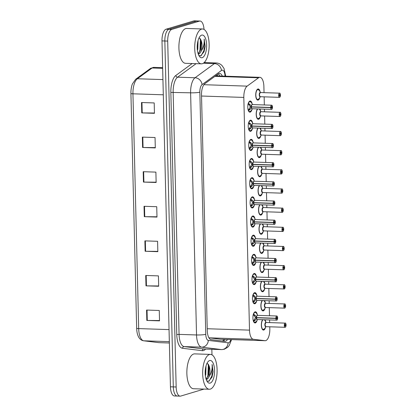 <?xml version="1.0" encoding="UTF-8"?>
<svg xmlns="http://www.w3.org/2000/svg" width="417" height="417" viewBox="0 0 417 417"><rect width="100%" height="100%" fill="white"/><g stroke="black" fill="none" stroke-linecap="round" stroke-linejoin="round"><path stroke-width="0.63" d="M256.669 301.038A5.577 2.304 -88.1 0 1 254.891 303.748A5.577 2.304 -88.1 0 1 254.573 303.79A5.577 2.304 -88.1 0 1 252.447 298.52A5.577 2.304 -88.1 0 1 254.62 292.677A5.577 2.304 -88.1 0 1 254.938 292.635A5.577 2.304 -88.1 0 1 256.846 295.517M256.2 281.876A5.577 2.304 -88.1 0 1 254.422 284.587A5.577 2.304 -88.1 0 1 254.104 284.629A5.577 2.304 -88.1 0 1 251.977 279.359A5.577 2.304 -88.1 0 1 254.151 273.516A5.577 2.304 -88.1 0 1 254.469 273.474A5.577 2.304 -88.1 0 1 256.382 276.356M255.73 262.71A5.577 2.304 -88.1 0 1 253.953 265.421A5.577 2.304 -88.1 0 1 253.635 265.462A5.577 2.304 -88.1 0 1 251.508 260.198A5.577 2.304 -88.1 0 1 253.682 254.354A5.577 2.304 -88.1 0 1 254 254.313A5.577 2.304 -88.1 0 1 255.913 257.195M255.261 243.549A5.577 2.304 -88.1 0 1 253.484 246.259A5.577 2.304 -88.1 0 1 253.166 246.301A5.577 2.304 -88.1 0 1 251.039 241.031A5.577 2.304 -88.1 0 1 253.213 235.188A5.577 2.304 -88.1 0 1 253.536 235.146A5.577 2.304 -88.1 0 1 255.444 238.029M254.792 224.388A5.577 2.304 -88.1 0 1 253.02 227.098A5.577 2.304 -88.1 0 1 252.697 227.14A5.577 2.304 -88.1 0 1 250.57 221.87A5.577 2.304 -88.1 0 1 252.749 216.027A5.577 2.304 -88.1 0 1 253.067 215.985A5.577 2.304 -88.1 0 1 254.975 218.868M254.323 205.221A5.577 2.304 -88.1 0 1 252.551 207.932A5.577 2.304 -88.1 0 1 252.233 207.974A5.577 2.304 -88.1 0 1 250.101 202.709A5.577 2.304 -88.1 0 1 252.28 196.866A5.577 2.304 -88.1 0 1 252.598 196.824A5.577 2.304 -88.1 0 1 254.506 199.707M253.859 186.06A5.577 2.304 -88.1 0 1 252.082 188.771A5.577 2.304 -88.1 0 1 251.764 188.812A5.577 2.304 -88.1 0 1 249.637 183.543A5.577 2.304 -88.1 0 1 251.811 177.699A5.577 2.304 -88.1 0 1 252.129 177.658A5.577 2.304 -88.1 0 1 254.036 180.54M253.39 166.899A5.577 2.304 -88.1 0 1 251.613 169.61A5.577 2.304 -88.1 0 1 251.295 169.651A5.577 2.304 -88.1 0 1 249.168 164.381A5.577 2.304 -88.1 0 1 251.342 158.538A5.577 2.304 -88.1 0 1 251.66 158.496A5.577 2.304 -88.1 0 1 253.567 161.379M252.921 147.733A5.577 2.304 -88.1 0 1 251.143 150.443A5.577 2.304 -88.1 0 1 250.825 150.485A5.577 2.304 -88.1 0 1 248.699 145.22A5.577 2.304 -88.1 0 1 250.872 139.377A5.577 2.304 -88.1 0 1 251.19 139.335A5.577 2.304 -88.1 0 1 253.103 142.218M252.452 128.572A5.577 2.304 -88.1 0 1 250.674 131.282A5.577 2.304 -88.1 0 1 250.356 131.324A5.577 2.304 -88.1 0 1 248.23 126.054A5.577 2.304 -88.1 0 1 250.403 120.211A5.577 2.304 -88.1 0 1 250.721 120.169A5.577 2.304 -88.1 0 1 252.634 123.051M251.983 109.41A5.577 2.304 -88.1 0 1 250.205 112.121A5.577 2.304 -88.1 0 1 249.887 112.163A5.577 2.304 -88.1 0 1 247.761 106.893A5.577 2.304 -88.1 0 1 249.939 101.05A5.577 2.304 -88.1 0 1 250.257 101.008A5.577 2.304 -88.1 0 1 252.165 103.89M257.138 320.199A5.577 2.304 -88.1 0 1 255.36 322.909A5.577 2.304 -88.1 0 1 255.042 322.951A5.577 2.304 -88.1 0 1 252.91 317.686A5.577 2.304 -88.1 0 1 255.089 311.843A5.577 2.304 -88.1 0 1 255.407 311.801A5.577 2.304 -88.1 0 1 257.315 314.684M265.092 308.158A5.577 2.304 -88.1 0 1 263.315 310.873A5.577 2.304 -88.1 0 1 262.997 310.915A5.577 2.304 -88.1 0 1 260.912 306.782A5.577 2.304 -88.1 0 1 262.131 300.548M264.623 288.997A5.577 2.304 -88.1 0 1 262.846 291.712A5.577 2.304 -88.1 0 1 262.528 291.754A5.577 2.304 -88.1 0 1 260.443 287.621A5.577 2.304 -88.1 0 1 261.662 281.386M264.159 269.83A5.577 2.304 -88.1 0 1 262.376 272.546A5.577 2.304 -88.1 0 1 262.058 272.593A5.577 2.304 -88.1 0 1 259.979 268.459A5.577 2.304 -88.1 0 1 261.193 262.225M263.69 250.669A5.577 2.304 -88.1 0 1 261.912 253.385A5.577 2.304 -88.1 0 1 261.595 253.427A5.577 2.304 -88.1 0 1 259.51 249.293A5.577 2.304 -88.1 0 1 260.724 243.059M263.221 231.508A5.577 2.304 -88.1 0 1 261.443 234.224A5.577 2.304 -88.1 0 1 261.125 234.265A5.577 2.304 -88.1 0 1 259.04 230.132A5.577 2.304 -88.1 0 1 260.255 223.898M262.752 212.342A5.577 2.304 -88.1 0 1 260.974 215.057A5.577 2.304 -88.1 0 1 260.656 215.104A5.577 2.304 -88.1 0 1 258.571 210.971A5.577 2.304 -88.1 0 1 259.786 204.737M262.283 193.18A5.577 2.304 -88.1 0 1 260.505 195.896A5.577 2.304 -88.1 0 1 260.187 195.938A5.577 2.304 -88.1 0 1 258.102 191.804A5.577 2.304 -88.1 0 1 259.322 185.57M261.813 174.019A5.577 2.304 -88.1 0 1 260.036 176.735A5.577 2.304 -88.1 0 1 259.718 176.777A5.577 2.304 -88.1 0 1 257.633 172.643A5.577 2.304 -88.1 0 1 258.853 166.409M261.344 154.853A5.577 2.304 -88.1 0 1 259.567 157.569A5.577 2.304 -88.1 0 1 259.249 157.616A5.577 2.304 -88.1 0 1 257.169 153.482A5.577 2.304 -88.1 0 1 258.384 147.248M260.88 135.692A5.577 2.304 -88.1 0 1 259.103 138.408A5.577 2.304 -88.1 0 1 258.78 138.449A5.577 2.304 -88.1 0 1 256.7 134.321A5.577 2.304 -88.1 0 1 257.914 128.082M260.411 116.531A5.577 2.304 -88.1 0 1 258.634 119.246A5.577 2.304 -88.1 0 1 258.316 119.288A5.577 2.304 -88.1 0 1 256.231 115.155A5.577 2.304 -88.1 0 1 257.445 108.92M259.942 97.364A5.577 2.304 -88.1 0 1 258.165 100.08A5.577 2.304 -88.1 0 1 257.847 100.127A5.577 2.304 -88.1 0 1 255.72 94.857A5.577 2.304 -88.1 0 1 257.894 89.014A5.577 2.304 -88.1 0 1 258.212 88.972A5.577 2.304 -88.1 0 1 260.125 91.865M265.561 327.319A5.577 2.304 -88.1 0 1 263.784 330.035A5.577 2.304 -88.1 0 1 263.466 330.082A5.577 2.304 -88.1 0 1 261.381 325.948A5.577 2.304 -88.1 0 1 262.595 319.714M264.039 92.652L263.888 86.491A10.461 4.321 91.9 0 0 259.906 77.333A10.461 4.321 91.9 0 0 258.561 77.791L247.145 86.131A10.461 4.321 91.9 0 0 243.82 97.422L249.507 330.128A10.461 4.321 91.9 0 0 253.333 339.276L209.047 337.822L220.702 339.24L265.144 340.71A10.461 4.321 91.9 0 0 265.744 340.626A10.461 4.321 91.9 0 0 269.815 328.956L269.763 326.798M253.333 339.276L264.988 340.694A10.461 4.321 91.9 0 0 265.144 340.71M269.658 322.607L269.596 319.943M269.491 315.752L269.293 307.631M269.189 303.44L269.127 300.777M269.022 296.586L268.824 288.47M268.72 284.279L268.657 281.616M268.553 277.425L268.355 269.309M268.256 265.118L268.188 262.455M268.084 258.264L267.886 250.143M267.787 245.952L267.719 243.288M267.62 239.097L267.422 230.982M267.318 226.791L267.25 224.127M267.151 219.936L266.953 211.82M266.849 207.63L266.786 204.966M266.682 200.775L266.484 192.654M266.38 188.468L266.317 185.8M266.213 181.609L266.015 173.493M265.91 169.302L265.848 166.638M265.744 162.448L265.546 154.332M265.447 150.141L265.379 147.477M265.275 143.286L265.076 135.165M264.977 130.98L264.91 128.311M264.811 124.12L264.607 116.004M264.508 111.813L264.441 109.15M264.342 104.959L264.143 96.843M264.545 300.626A5.577 2.304 -88.1 0 1 265.275 302.653M264.076 281.465A5.577 2.304 -88.1 0 1 264.805 283.492M263.607 262.303A5.577 2.304 -88.1 0 1 264.336 264.331M263.137 243.137A5.577 2.304 -88.1 0 1 263.867 245.165M262.668 223.976A5.577 2.304 -88.1 0 1 263.403 226.004M262.199 204.815A5.577 2.304 -88.1 0 1 262.934 206.842M261.735 185.648A5.577 2.304 -88.1 0 1 262.465 187.676M261.266 166.487A5.577 2.304 -88.1 0 1 261.996 168.515M260.797 147.326A5.577 2.304 -88.1 0 1 261.527 149.354M260.328 128.16A5.577 2.304 -88.1 0 1 261.058 130.187M259.859 108.999A5.577 2.304 -88.1 0 1 260.594 111.026M265.009 319.792A5.577 2.304 -88.1 0 1 265.744 321.82M204.059 389.082L180.738 396.072A10.461 4.321 -88.1 0 1 180.139 396.15A10.461 4.321 -88.1 0 1 176.156 386.992L167.702 41.09A10.461 4.321 -88.1 0 1 171.778 29.414L199.462 21.116L196.605 21.022A10.461 4.321 -88.1 0 1 197.199 20.944A10.461 4.321 -88.1 0 0 196.605 21.022L168.916 29.32L196.605 21.022L193.749 20.928A10.461 4.321 -88.1 0 1 194.343 20.85L200.061 21.038A10.461 4.321 -88.1 0 1 204.012 29.414M167.702 41.09L164.845 40.996A10.461 4.321 -88.1 0 1 168.916 29.32A10.461 4.321 -88.1 0 0 164.845 40.996L173.3 386.898L164.845 40.996L161.989 40.902A10.461 4.321 -88.1 0 1 166.06 29.226L193.749 20.928M177.882 395.978A10.461 4.321 -88.1 0 1 177.282 396.056A10.461 4.321 -88.1 0 1 173.3 386.898A10.461 4.321 -88.1 0 0 177.282 396.056L174.426 395.962A10.461 4.321 -88.1 0 1 170.444 386.804L161.989 40.902M136.661 328.304L130.922 93.502A12.244 5.056 -88.1 0 1 132.382 83.973L135.655 79.266A3.487 3.023 53.9 0 1 137.381 78.75A13.949 5.765 91.9 0 0 132.945 93.804L138.684 328.601A3.487 0.438 178.6 0 1 136.661 328.304A12.244 5.056 -88.1 0 0 137.6 334.543C138.72 338.192 140.696 340.272 143.531 340.783A3.487 3.174 97 0 0 143.782 340.798L158.82 342.633A13.949 5.765 91.9 0 0 159.028 342.649L169.375 342.993L158.82 342.633A3.487 3.174 97 0 1 158.564 342.612L143.531 340.783M142.348 137.11L155.046 137.527L155.296 147.905L142.598 147.488L142.348 137.11M141.504 102.519L154.196 102.936L154.452 113.315L141.754 112.898L141.504 102.519M144.881 240.88L157.579 241.297L157.834 251.675L145.137 251.258L144.881 240.88M145.726 275.47L158.424 275.887L158.679 286.265L145.981 285.848L145.726 275.47M146.576 310.06L159.268 310.477L159.523 320.855L146.826 320.438L146.576 310.06M143.193 171.7L155.89 172.117L156.14 182.495L143.448 182.078L143.193 171.7M144.037 206.29L156.735 206.707L156.99 217.085L144.292 216.668L144.037 206.29M156.98 216.777L144.751 216.678A2.789 0.349 178.6 0 1 144.292 216.668M156.135 182.187L143.907 182.088A2.789 0.349 178.6 0 1 143.448 182.078M159.518 320.548L147.284 320.444A2.789 0.349 178.6 0 1 146.826 320.438M158.674 285.958L146.44 285.859A2.789 0.349 178.6 0 1 145.981 285.848M157.824 251.368L145.596 251.269A2.789 0.349 178.6 0 1 145.137 251.258M154.446 113.007L142.213 112.908A2.789 0.349 178.6 0 1 141.754 112.898M155.291 147.597L143.057 147.498A2.789 0.349 178.6 0 1 142.598 147.488M222.339 76.097A10.461 4.321 91.9 0 0 219.597 73.455A10.461 4.321 91.9 0 0 218.253 73.918L204.836 83.713A10.461 4.321 91.9 0 0 201.51 95.003L207.27 330.509A10.461 4.321 91.9 0 0 211.091 339.657L224.789 341.325A10.461 4.321 91.9 0 0 224.945 341.335A10.461 4.321 91.9 0 0 225.54 341.257A10.461 4.321 91.9 0 0 227.52 339.474M224.982 339.391A10.461 4.321 -88.1 0 1 223.147 341.127M204.815 61.888L204.83 62.597M211.841 349.269L211.977 354.846M199.462 21.116A10.461 4.321 -88.1 0 1 200.061 21.038M218.31 73.877A10.461 4.321 -88.1 0 1 219.801 76.014M285.52 325.156A0.698 0.287 -88.1 0 1 285.249 325.901A0.698 0.287 -88.1 0 1 285.212 325.906A0.698 0.287 -88.1 0 1 284.947 325.25A0.698 0.287 -88.1 0 1 285.218 324.52A0.698 0.287 -88.1 0 1 285.254 324.515A0.698 0.287 -88.1 0 1 285.52 325.093L286.067 324.874A2.022 0.834 91.9 0 0 285.186 323.206A2.022 0.834 91.9 0 0 284.399 325.463A2.022 0.834 91.9 0 0 285.28 327.215A2.022 0.834 91.9 0 0 286.072 325.046L284.947 325.135M266.056 322.508A2.09 0.865 91.9 0 0 265.937 322.482A2.09 0.865 91.9 0 0 265.822 322.497A2.09 0.865 91.9 0 0 265.003 324.833A2.09 0.865 91.9 0 0 265.801 326.667A2.09 0.865 -88.1 0 1 265.003 324.833L265.801 326.667L285.103 327.298A2.09 0.865 -88.1 0 1 284.305 325.323A2.09 0.865 -88.1 0 1 285.119 323.133A2.09 0.865 -88.1 0 1 285.238 323.118A2.09 0.865 -88.1 0 1 285.645 323.389M286.072 325.046L285.681 325.031M285.52 325.093L284.952 325.078M262.319 329.268A5.233 2.163 91.9 0 0 263.158 329.722A5.233 2.163 91.9 0 0 263.294 329.717M265.822 322.497L265.003 324.833A2.09 0.865 -88.1 0 1 265.822 322.497M253.307 314.11L255.282 315.367L256.554 317.618L255.444 317.582L253.729 314.976L253.004 315.236M277.102 319.928A2.09 0.865 -88.1 0 1 276.794 320.157A2.09 0.865 -88.1 0 1 276.674 320.173A2.09 0.865 -88.1 0 1 275.882 318.432L256.559 317.796L255.397 320.079L253.484 321.528M257.633 315.382A2.09 0.865 91.9 0 0 257.513 315.356A2.09 0.865 91.9 0 0 257.393 315.372A2.09 0.865 91.9 0 0 256.58 317.618L256.554 317.618M275.882 318.432L275.976 318.421A2.022 0.834 91.9 0 0 276.857 320.089A2.022 0.834 91.9 0 0 277.644 317.832A2.022 0.834 91.9 0 0 276.758 316.081A2.022 0.834 91.9 0 0 275.971 318.249L276.518 318.14A0.698 0.287 -88.1 0 1 276.794 317.394A0.698 0.287 -88.1 0 1 276.831 317.389A0.698 0.287 -88.1 0 1 277.096 318.046A0.698 0.287 -88.1 0 1 276.825 318.776A0.698 0.287 -88.1 0 1 276.784 318.781A0.698 0.287 -88.1 0 1 276.523 318.202L276.257 318.192M275.971 318.249L256.58 317.618A2.09 0.865 -88.1 0 1 257.159 315.523M255.204 312.151A5.233 2.163 91.9 0 0 255.079 312.135A5.233 2.163 91.9 0 0 254.782 312.177A5.233 2.163 91.9 0 0 254.208 312.536M255.037 320.459L253.546 320.407L253.359 320.96M253.124 320.173L253.546 320.407M253.896 322.138A5.233 2.163 91.9 0 0 254.735 322.591A5.233 2.163 91.9 0 0 254.886 322.586M253.859 320.418L255.449 317.759L256.674 317.618M256.559 317.796L255.449 317.759M276.523 318.202L275.976 318.421M257.034 319.349A2.09 0.865 -88.1 0 1 256.58 317.796A2.09 0.865 91.9 0 0 257.378 319.542L276.815 320.157C277.362 320.282 277.602 319.187 277.524 316.878L276.815 315.992A2.09 0.865 -88.1 0 1 277.222 316.263M285.056 305.989A0.698 0.287 -88.1 0 1 284.78 306.74A0.698 0.287 -88.1 0 1 284.743 306.745A0.698 0.287 -88.1 0 1 284.477 306.088A0.698 0.287 -88.1 0 1 284.748 305.359A0.698 0.287 -88.1 0 1 284.79 305.353A0.698 0.287 -88.1 0 1 285.051 305.932L285.598 305.708A2.022 0.834 91.9 0 0 284.717 304.04A2.022 0.834 91.9 0 0 283.93 306.297A2.022 0.834 91.9 0 0 284.816 308.054A2.022 0.834 91.9 0 0 285.603 305.885L284.483 305.974M265.587 303.347A2.09 0.865 91.9 0 0 265.473 303.321A2.09 0.865 91.9 0 0 265.353 303.336A2.09 0.865 91.9 0 0 264.534 305.671A2.09 0.865 91.9 0 0 265.332 307.501A2.09 0.865 -88.1 0 1 264.534 305.671L265.332 307.501L284.634 308.137A2.09 0.865 -88.1 0 1 283.836 306.161A2.09 0.865 -88.1 0 1 284.649 303.972A2.09 0.865 -88.1 0 1 284.769 303.957A2.09 0.865 -88.1 0 1 285.181 304.228M285.603 305.885L285.212 305.864M285.051 305.932L284.488 305.911M261.85 310.102A5.233 2.163 91.9 0 0 262.689 310.556A5.233 2.163 91.9 0 0 262.825 310.55M265.353 303.336L264.534 305.671A2.09 0.865 -88.1 0 1 265.353 303.336M265.118 284.18A2.09 0.865 91.9 0 0 265.003 284.159A2.09 0.865 91.9 0 0 264.884 284.175A2.09 0.865 91.9 0 0 264.07 286.51A2.09 0.865 91.9 0 0 264.863 288.34L284.3 288.955A2.09 0.865 -88.1 0 1 284.165 288.976A2.09 0.865 -88.1 0 1 283.367 287A2.09 0.865 -88.1 0 1 284.18 284.806A2.09 0.865 -88.1 0 1 284.3 284.79C284.514 284.404 284.79 284.988 285.134 286.542L285.129 286.547A2.022 0.834 91.9 0 0 284.248 284.879A2.022 0.834 91.9 0 0 283.461 287.136A2.022 0.834 91.9 0 0 284.347 288.892A2.022 0.834 91.9 0 0 285.134 286.724L284.013 286.813M285.134 286.724L284.748 286.703M284.587 286.828A0.698 0.287 -88.1 0 1 284.316 287.579A0.698 0.287 -88.1 0 1 284.274 287.584A0.698 0.287 -88.1 0 1 284.008 286.922A0.698 0.287 -88.1 0 1 284.279 286.192A0.698 0.287 -88.1 0 1 284.321 286.187A0.698 0.287 -88.1 0 1 284.582 286.771L284.019 286.75M261.381 290.941A5.233 2.163 91.9 0 0 262.22 291.394A5.233 2.163 91.9 0 0 262.361 291.389M264.884 284.175L264.07 286.51L264.863 288.34A2.09 0.865 -88.1 0 1 264.07 286.51A2.09 0.865 -88.1 0 1 264.884 284.175M284.582 286.771L285.129 286.547M284.118 267.667A0.698 0.287 -88.1 0 1 283.847 268.412A0.698 0.287 -88.1 0 1 283.805 268.418A0.698 0.287 -88.1 0 1 283.539 267.761A0.698 0.287 -88.1 0 1 283.81 267.031A0.698 0.287 -88.1 0 1 283.852 267.026A0.698 0.287 -88.1 0 1 284.118 267.605L284.66 267.386A2.022 0.834 91.9 0 0 283.779 265.718A2.022 0.834 91.9 0 0 282.992 267.975A2.022 0.834 91.9 0 0 283.878 269.726A2.022 0.834 91.9 0 0 284.665 267.558L283.544 267.646M264.654 265.019A2.09 0.865 91.9 0 0 264.534 264.993A2.09 0.865 91.9 0 0 264.414 265.009A2.09 0.865 91.9 0 0 263.601 267.344A2.09 0.865 91.9 0 0 264.399 269.179A2.09 0.865 -88.1 0 1 263.601 267.344L264.394 269.179L283.696 269.809A2.09 0.865 -88.1 0 1 282.898 267.834A2.09 0.865 -88.1 0 1 283.716 265.645A2.09 0.865 -88.1 0 1 283.831 265.629A2.09 0.865 -88.1 0 1 284.243 265.9M284.665 267.558L284.279 267.542M284.118 267.605L283.55 267.589M260.917 271.78A5.233 2.163 91.9 0 0 261.756 272.233A5.233 2.163 91.9 0 0 261.892 272.228M264.42 265.009L263.601 267.344A2.09 0.865 -88.1 0 1 264.414 265.009M283.649 248.501A0.698 0.287 -88.1 0 1 283.378 249.251A0.698 0.287 -88.1 0 1 283.336 249.257A0.698 0.287 -88.1 0 1 283.07 248.6A0.698 0.287 -88.1 0 1 283.341 247.87A0.698 0.287 -88.1 0 1 283.383 247.865A0.698 0.287 -88.1 0 1 283.649 248.443L284.196 248.219A2.022 0.834 91.9 0 0 283.31 246.551A2.022 0.834 91.9 0 0 282.523 248.808A2.022 0.834 91.9 0 0 283.409 250.565A2.022 0.834 91.9 0 0 284.196 248.396L283.075 248.485M264.185 245.858A2.09 0.865 91.9 0 0 264.065 245.832A2.09 0.865 91.9 0 0 263.945 245.848A2.09 0.865 91.9 0 0 263.132 248.183A2.09 0.865 91.9 0 0 263.93 250.012A2.09 0.865 -88.1 0 1 263.132 248.183L263.93 250.012L283.226 250.648A2.09 0.865 -88.1 0 1 282.429 248.673A2.09 0.865 -88.1 0 1 283.247 246.483A2.09 0.865 -88.1 0 1 283.367 246.468A2.09 0.865 -88.1 0 1 283.774 246.739M284.196 248.396L283.81 248.376M283.649 248.443L283.08 248.423M260.448 252.613A5.233 2.163 91.9 0 0 261.287 253.067A5.233 2.163 91.9 0 0 261.423 253.062M263.951 245.848L263.132 248.183A2.09 0.865 -88.1 0 1 263.951 245.848M252.838 294.949L254.813 296.2L256.085 298.452L254.98 298.416L253.26 295.815L252.535 296.075M275.413 299.27L275.507 299.26A2.022 0.834 91.9 0 0 276.388 300.928A2.022 0.834 91.9 0 0 277.175 298.671A2.022 0.834 91.9 0 0 276.294 296.914A2.022 0.834 91.9 0 0 275.501 299.083L275.413 299.088A2.09 0.865 -88.1 0 1 276.226 296.847A2.09 0.865 -88.1 0 1 276.346 296.826L277.055 297.712C277.133 300.026 276.898 301.116 276.346 300.991A2.09 0.865 -88.1 0 1 276.21 301.011A2.09 0.865 -88.1 0 1 275.413 299.27L256.09 298.635L254.928 300.918L253.02 302.361M257.164 296.216A2.09 0.865 91.9 0 0 257.044 296.195A2.09 0.865 91.9 0 0 256.929 296.211A2.09 0.865 91.9 0 0 256.111 298.452L256.085 298.452M275.413 299.088L256.111 298.452A2.09 0.865 -88.1 0 1 256.69 296.362M275.501 299.083L276.054 298.979A0.698 0.287 -88.1 0 1 276.325 298.228A0.698 0.287 -88.1 0 1 276.362 298.223A0.698 0.287 -88.1 0 1 276.627 298.885A0.698 0.287 -88.1 0 1 276.356 299.614A0.698 0.287 -88.1 0 1 276.32 299.62A0.698 0.287 -88.1 0 1 276.054 299.036L275.788 299.031M254.74 292.989A5.233 2.163 91.9 0 0 254.61 292.974A5.233 2.163 91.9 0 0 254.313 293.015A5.233 2.163 91.9 0 0 253.744 293.37M254.568 301.293L253.077 301.246L252.89 301.793M252.655 301.011L253.077 301.246M253.427 302.977A5.233 2.163 91.9 0 0 254.266 303.43A5.233 2.163 91.9 0 0 254.417 303.425M253.26 295.815L254.438 295.851M253.39 301.256L254.98 298.598L256.205 298.457M256.09 298.635L254.98 298.598M276.054 299.036L275.507 299.26M256.564 300.188A2.09 0.865 -88.1 0 1 256.116 298.635A2.09 0.865 91.9 0 0 256.908 300.376L276.346 300.991M252.368 275.783L254.344 277.039L255.616 279.291L254.511 279.254L252.791 276.653L252.066 276.914M276.163 281.6A2.09 0.865 -88.1 0 1 275.861 281.835A2.09 0.865 -88.1 0 1 275.741 281.85A2.09 0.865 -88.1 0 1 274.949 280.104L255.621 279.473L254.459 281.756L252.551 283.2M256.695 277.055A2.09 0.865 91.9 0 0 256.58 277.034A2.09 0.865 91.9 0 0 256.46 277.05A2.09 0.865 91.9 0 0 255.642 279.291L255.616 279.291M274.949 280.104L275.038 280.099A2.022 0.834 91.9 0 0 275.924 281.767A2.022 0.834 91.9 0 0 276.711 279.51A2.022 0.834 91.9 0 0 275.825 277.753A2.022 0.834 91.9 0 0 275.032 279.922L275.585 279.817A0.698 0.287 -88.1 0 1 275.856 279.067A0.698 0.287 -88.1 0 1 275.898 279.062A0.698 0.287 -88.1 0 1 276.163 279.718A0.698 0.287 -88.1 0 1 275.887 280.448A0.698 0.287 -88.1 0 1 275.851 280.453A0.698 0.287 -88.1 0 1 275.585 279.875L275.319 279.864M275.032 279.922L255.642 279.291A2.09 0.865 -88.1 0 1 256.22 277.201M254.271 273.823A5.233 2.163 91.9 0 0 254.141 273.813A5.233 2.163 91.9 0 0 253.844 273.849A5.233 2.163 91.9 0 0 253.275 274.209M254.099 282.132L252.608 282.085L252.421 282.632M252.186 281.85L252.608 282.085M252.957 283.815A5.233 2.163 91.9 0 0 253.797 284.269A5.233 2.163 91.9 0 0 253.948 284.258M252.791 276.653L253.969 276.69M255.621 279.473L254.516 279.437L255.741 279.296M252.926 282.09L254.516 279.437M275.585 279.875L275.038 280.099M256.095 281.027A2.09 0.865 -88.1 0 1 255.647 279.473A2.09 0.865 91.9 0 0 256.439 281.214L275.877 281.829C276.429 281.955 276.664 280.86 276.586 278.551L275.877 277.665A2.09 0.865 -88.1 0 1 276.283 277.941M251.899 256.622L253.875 257.878L255.147 260.13L254.042 260.093L252.321 257.487L251.597 257.748M274.48 260.943L274.568 260.933A2.022 0.834 91.9 0 0 275.455 262.601A2.022 0.834 91.9 0 0 276.242 260.344A2.022 0.834 91.9 0 0 275.356 258.592A2.022 0.834 91.9 0 0 274.568 260.761L274.475 260.761A2.09 0.865 -88.1 0 1 275.288 258.519A2.09 0.865 -88.1 0 1 275.408 258.504L276.117 259.39C276.195 261.699 275.96 262.793 275.408 262.668A2.09 0.865 -88.1 0 1 275.272 262.684A2.09 0.865 -88.1 0 1 274.48 260.943L255.152 260.307L253.989 262.59L252.082 264.039M256.226 257.894A2.09 0.865 91.9 0 0 256.111 257.868A2.09 0.865 91.9 0 0 255.991 257.883A2.09 0.865 91.9 0 0 255.173 260.13L255.147 260.13M274.475 260.761L255.173 260.13A2.09 0.865 -88.1 0 1 255.757 258.034M274.568 260.761L275.116 260.651A0.698 0.287 -88.1 0 1 275.387 259.906A0.698 0.287 -88.1 0 1 275.428 259.9A0.698 0.287 -88.1 0 1 275.694 260.557A0.698 0.287 -88.1 0 1 275.423 261.287A0.698 0.287 -88.1 0 1 275.382 261.292A0.698 0.287 -88.1 0 1 275.116 260.714L274.85 260.703M253.802 254.662A5.233 2.163 91.9 0 0 253.672 254.646A5.233 2.163 91.9 0 0 253.374 254.688A5.233 2.163 91.9 0 0 252.806 255.048M253.635 262.971L252.144 262.918L251.951 263.471M251.722 262.684L252.144 262.918M252.488 264.649A5.233 2.163 91.9 0 0 253.327 265.103A5.233 2.163 91.9 0 0 253.479 265.097M255.152 260.307L254.047 260.271L255.272 260.13M252.457 262.929L254.047 260.271M275.116 260.714L274.568 260.933M255.626 261.86A2.09 0.865 -88.1 0 1 255.178 260.307A2.09 0.865 91.9 0 0 255.97 262.053L275.408 262.668M209.459 354.528A17.436 7.204 -88.1 0 1 210.455 354.398A17.436 7.204 -88.1 0 1 217.106 370.859A17.436 7.204 -88.1 0 1 210.304 389.118A17.436 7.204 -88.1 0 1 209.313 389.254A17.436 7.204 -88.1 0 1 202.662 372.788A17.436 7.204 -88.1 0 1 209.459 354.528M209.313 389.254L193.504 388.733A17.436 7.204 -88.1 0 1 186.852 372.272A17.436 7.204 -88.1 0 1 193.655 354.012A17.436 7.204 -88.1 0 1 194.65 353.877L210.455 354.398M206.227 379.559L206.394 379.522C207.416 379.251 208.333 378.271 209.141 376.577C211.513 372.855 212.493 368.826 212.076 364.484L213.139 371.766L212.008 377.197L208.536 381.331L206.759 380.81M205.174 372.762L205.451 368.711M205.373 375.816L205.758 374.659L206.024 365.938M210.158 383.103A11.374 4.696 -88.1 0 1 207.421 381.883A11.374 4.696 -88.1 0 1 205.19 371.672A11.374 4.696 -88.1 0 1 208.088 361.628A11.374 4.696 -88.1 0 1 209.61 360.543A11.374 4.696 -88.1 0 1 214.583 370.416A11.374 4.696 -88.1 0 1 210.158 383.103M206.097 379.178L208.781 374.758L209.266 366.96L208.844 365.428A7.881 3.258 -88.1 0 1 209.141 376.577M208.844 365.428C208.297 364.051 207.63 363.431 206.827 363.567M208.187 376.431L208.802 365.328M211.992 377.234L213.139 371.766M206.832 378.563L207.906 375.628L208.328 365.454L207.895 363.895M209.105 381.148L211.94 375.764L212.362 365.589L212.076 364.484M201.51 29.107A17.436 7.204 -88.1 0 1 202.5 28.976A17.436 7.204 -88.1 0 1 209.152 45.437A17.436 7.204 -88.1 0 1 202.354 63.697A17.436 7.204 -88.1 0 1 201.359 63.827A17.436 7.204 -88.1 0 1 194.708 47.366A17.436 7.204 -88.1 0 1 201.51 29.107M201.359 63.827L185.549 63.311A17.436 7.204 -88.1 0 1 178.898 46.845A17.436 7.204 -88.1 0 1 185.701 28.585A17.436 7.204 -88.1 0 1 186.696 28.455L202.5 28.976M198.273 54.132L198.44 54.101C199.467 53.829 200.379 52.85 201.192 51.155C203.559 47.434 204.538 43.399 204.127 39.062L205.19 46.344L204.054 51.776L200.582 55.909L198.81 55.388M197.22 47.34L197.496 43.29M197.423 50.394L197.809 49.232L198.07 40.517M202.203 57.682A11.374 4.696 -88.1 0 1 199.467 56.462A11.374 4.696 -88.1 0 1 197.236 46.245A11.374 4.696 -88.1 0 1 200.134 36.201A11.374 4.696 -88.1 0 1 201.656 35.122A11.374 4.696 -88.1 0 1 206.634 44.994A11.374 4.696 -88.1 0 1 202.203 57.682M198.148 53.757L200.832 49.331L201.312 41.533L200.89 40.006A7.881 3.258 -88.1 0 1 201.192 51.155M200.89 40.006C200.348 38.625 199.675 38.004 198.873 38.145M200.233 51.004L200.848 39.902M204.038 51.812L205.19 46.344M198.883 53.141L199.957 50.207L200.379 40.032L199.941 38.473M201.156 55.727L203.986 50.337L204.408 40.162L204.127 39.062M283.727 229.048L283.727 229.058A2.022 0.834 91.9 0 0 282.841 227.39A2.022 0.834 91.9 0 0 282.054 229.647A2.022 0.834 91.9 0 0 282.94 231.404A2.022 0.834 91.9 0 0 283.732 229.235L282.606 229.324M263.716 226.692A2.09 0.865 91.9 0 0 263.596 226.671A2.09 0.865 91.9 0 0 263.476 226.686A2.09 0.865 91.9 0 0 262.663 229.022A2.09 0.865 91.9 0 0 263.461 230.851A2.09 0.865 -88.1 0 1 262.663 229.022L263.461 230.851L282.757 231.487A2.09 0.865 -88.1 0 1 281.96 229.512A2.09 0.865 -88.1 0 1 282.778 227.317A2.09 0.865 -88.1 0 1 282.898 227.301A2.09 0.865 -88.1 0 1 283.305 227.578M283.732 229.235L283.341 229.214M283.179 229.34A0.698 0.287 -88.1 0 1 282.908 230.09A0.698 0.287 -88.1 0 1 282.867 230.095A0.698 0.287 -88.1 0 1 282.601 229.433A0.698 0.287 -88.1 0 1 282.877 228.704A0.698 0.287 -88.1 0 1 282.914 228.698A0.698 0.287 -88.1 0 1 283.179 229.282L282.611 229.261M259.979 233.452A5.233 2.163 91.9 0 0 260.818 233.906A5.233 2.163 91.9 0 0 260.953 233.901M263.481 226.686L262.663 229.022A2.09 0.865 -88.1 0 1 263.481 226.686M283.179 229.282L283.727 229.058M283.258 209.887L283.258 209.897A2.022 0.834 91.9 0 0 282.377 208.229A2.022 0.834 91.9 0 0 281.584 210.486A2.022 0.834 91.9 0 0 282.471 212.237A2.022 0.834 91.9 0 0 283.263 210.069L282.137 210.158M263.247 207.53A2.09 0.865 91.9 0 0 263.127 207.504A2.09 0.865 91.9 0 0 263.007 207.52A2.09 0.865 91.9 0 0 262.194 209.855A2.09 0.865 91.9 0 0 262.991 211.69A2.09 0.865 -88.1 0 1 262.194 209.855L262.991 211.69L282.293 212.321A2.09 0.865 -88.1 0 1 281.496 210.345A2.09 0.865 -88.1 0 1 282.309 208.156A2.09 0.865 -88.1 0 1 282.429 208.14A2.09 0.865 -88.1 0 1 282.835 208.411M282.716 212.076A2.09 0.865 -88.1 0 1 282.45 212.295L283.268 210.069L282.872 210.053M282.71 210.178A0.698 0.287 -88.1 0 1 282.439 210.924A0.698 0.287 -88.1 0 1 282.403 210.929A0.698 0.287 -88.1 0 1 282.137 210.272A0.698 0.287 -88.1 0 1 282.408 209.542A0.698 0.287 -88.1 0 1 282.445 209.537A0.698 0.287 -88.1 0 1 282.71 210.116L282.142 210.1M259.51 214.291A5.233 2.163 91.9 0 0 260.349 214.745A5.233 2.163 91.9 0 0 260.484 214.739M263.012 207.52L262.194 209.855A2.09 0.865 -88.1 0 1 263.012 207.52M282.71 210.116L283.258 209.897M282.246 191.012A0.698 0.287 -88.1 0 1 281.97 191.763A0.698 0.287 -88.1 0 1 281.934 191.768A0.698 0.287 -88.1 0 1 281.668 191.111A0.698 0.287 -88.1 0 1 281.939 190.381A0.698 0.287 -88.1 0 1 281.975 190.376A0.698 0.287 -88.1 0 1 282.241 190.955L282.789 190.731A2.022 0.834 91.9 0 0 281.908 189.063A2.022 0.834 91.9 0 0 281.121 191.32A2.022 0.834 91.9 0 0 282.007 193.076A2.022 0.834 91.9 0 0 282.794 190.908L281.673 190.996M262.778 188.369A2.09 0.865 91.9 0 0 262.663 188.343A2.09 0.865 91.9 0 0 262.543 188.359A2.09 0.865 91.9 0 0 261.725 190.694A2.09 0.865 91.9 0 0 262.522 192.529A2.09 0.865 -88.1 0 1 261.725 190.694L262.522 192.524L281.824 193.16A2.09 0.865 -88.1 0 1 281.027 191.184A2.09 0.865 -88.1 0 1 281.84 188.995A2.09 0.865 -88.1 0 1 281.96 188.979A2.09 0.865 -88.1 0 1 282.366 189.25M281.944 193.144A2.09 0.865 -88.1 0 1 281.824 193.16L282.351 192.816L282.799 190.908L282.403 190.887M282.241 190.955L281.678 190.934M259.04 195.125A5.233 2.163 91.9 0 0 259.88 195.578A5.233 2.163 91.9 0 0 260.015 195.573M262.543 188.359L261.725 190.694A2.09 0.865 -88.1 0 1 262.543 188.359M251.43 237.461L253.406 238.712L254.678 240.963L253.572 240.927L251.858 238.326L251.133 238.587M275.23 243.278A2.09 0.865 -88.1 0 1 274.923 243.507A2.09 0.865 -88.1 0 1 274.803 243.523A2.09 0.865 -88.1 0 1 274.011 241.782L254.683 241.146L253.52 243.429L251.613 244.873M255.762 238.727A2.09 0.865 91.9 0 0 255.642 238.706A2.09 0.865 91.9 0 0 255.522 238.722A2.09 0.865 91.9 0 0 254.704 240.963L254.678 240.963M274.011 241.782L274.105 241.771A2.022 0.834 91.9 0 0 274.985 243.439A2.022 0.834 91.9 0 0 275.773 241.182A2.022 0.834 91.9 0 0 274.886 239.426A2.022 0.834 91.9 0 0 274.099 241.594L274.647 241.49A0.698 0.287 -88.1 0 1 274.918 240.739A0.698 0.287 -88.1 0 1 274.959 240.734A0.698 0.287 -88.1 0 1 275.225 241.396A0.698 0.287 -88.1 0 1 274.954 242.126A0.698 0.287 -88.1 0 1 274.912 242.131A0.698 0.287 -88.1 0 1 274.647 241.547L274.381 241.542M274.099 241.594L254.704 240.963A2.09 0.865 -88.1 0 1 255.287 238.873M253.333 235.501A5.233 2.163 91.9 0 0 253.202 235.485A5.233 2.163 91.9 0 0 252.905 235.527A5.233 2.163 91.9 0 0 252.337 235.881M253.166 243.804L251.675 243.757L251.487 244.305M251.253 243.523L251.675 243.757M252.019 245.488A5.233 2.163 91.9 0 0 252.864 245.941A5.233 2.163 91.9 0 0 253.01 245.936M254.683 241.146L253.578 241.109L254.803 240.969M251.988 243.763L253.578 241.109M274.647 241.547L274.105 241.771M255.162 242.699A2.09 0.865 -88.1 0 1 254.709 241.146A2.09 0.865 91.9 0 0 255.506 242.887L274.939 243.502C275.491 243.627 275.726 242.538 275.647 240.223L274.939 239.337A2.09 0.865 -88.1 0 1 275.35 239.613M250.961 218.294L252.937 219.55L254.214 221.802L253.103 221.766L251.388 219.165L250.664 219.425M274.761 224.111A2.09 0.865 -88.1 0 1 274.454 224.346A2.09 0.865 -88.1 0 1 274.334 224.362A2.09 0.865 -88.1 0 1 273.542 222.615L254.214 221.985L253.056 224.268L251.143 225.712M255.293 219.566A2.09 0.865 91.9 0 0 255.173 219.545A2.09 0.865 91.9 0 0 255.053 219.561A2.09 0.865 91.9 0 0 254.24 221.802L254.214 221.802M273.542 222.615L273.635 222.61A2.022 0.834 91.9 0 0 274.516 224.278A2.022 0.834 91.9 0 0 275.303 222.021A2.022 0.834 91.9 0 0 274.417 220.265A2.022 0.834 91.9 0 0 273.63 222.433L274.178 222.329A0.698 0.287 -88.1 0 1 274.449 221.578A0.698 0.287 -88.1 0 1 274.49 221.573A0.698 0.287 -88.1 0 1 274.756 222.23A0.698 0.287 -88.1 0 1 274.485 222.959A0.698 0.287 -88.1 0 1 274.443 222.97A0.698 0.287 -88.1 0 1 274.178 222.386L273.912 222.376M273.63 222.433L254.234 221.802A2.09 0.865 -88.1 0 1 254.818 219.712M252.864 216.334A5.233 2.163 91.9 0 0 252.738 216.324A5.233 2.163 91.9 0 0 252.436 216.36A5.233 2.163 91.9 0 0 251.868 216.72M252.697 224.643L251.206 224.596L251.018 225.144M250.784 224.362L251.206 224.596M251.555 226.327A5.233 2.163 91.9 0 0 252.394 226.78A5.233 2.163 91.9 0 0 252.54 226.77M251.388 219.165L252.561 219.201M254.214 221.985L253.109 221.948L254.334 221.808M251.519 224.601L253.109 221.948M274.178 222.386L273.635 222.61M254.693 223.538A2.09 0.865 -88.1 0 1 254.24 221.985A2.09 0.865 91.9 0 0 255.037 223.726L274.475 224.341C275.022 224.466 275.256 223.371 275.178 221.062L274.475 220.176A2.09 0.865 -88.1 0 1 274.881 220.452M250.497 199.133L252.473 200.389L253.744 202.641L252.634 202.605L250.919 200.004L250.195 200.259M274.292 204.95A2.09 0.865 -88.1 0 1 273.985 205.18A2.09 0.865 -88.1 0 1 273.865 205.195A2.09 0.865 -88.1 0 1 273.072 203.454L253.75 202.818L252.587 205.101L250.674 206.551M254.823 200.405A2.09 0.865 91.9 0 0 254.704 200.379A2.09 0.865 91.9 0 0 254.584 200.395A2.09 0.865 91.9 0 0 253.771 202.641L253.744 202.641M273.072 203.454L273.166 203.444A2.022 0.834 91.9 0 0 274.047 205.112A2.022 0.834 91.9 0 0 274.834 202.855A2.022 0.834 91.9 0 0 273.948 201.103A2.022 0.834 91.9 0 0 273.161 203.272L273.708 203.162A0.698 0.287 -88.1 0 1 273.979 202.417A0.698 0.287 -88.1 0 1 274.021 202.412A0.698 0.287 -88.1 0 1 274.287 203.069A0.698 0.287 -88.1 0 1 274.016 203.798A0.698 0.287 -88.1 0 1 273.974 203.804A0.698 0.287 -88.1 0 1 273.714 203.225L273.443 203.215M273.161 203.272L253.765 202.641A2.09 0.865 -88.1 0 1 254.349 200.546M252.394 197.173A5.233 2.163 91.9 0 0 252.269 197.158A5.233 2.163 91.9 0 0 251.967 197.199A5.233 2.163 91.9 0 0 251.399 197.559M252.228 205.482L250.737 205.43L250.549 205.982M250.315 205.195L250.737 205.43M251.086 207.16A5.233 2.163 91.9 0 0 251.925 207.619A5.233 2.163 91.9 0 0 252.071 207.609M250.919 200.004L252.097 200.04M253.75 202.818L252.639 202.782L253.864 202.641M251.05 205.44L252.639 202.782M273.714 203.225L273.166 203.444M254.224 204.372A2.09 0.865 -88.1 0 1 253.771 202.818A2.09 0.865 91.9 0 0 254.568 204.565L274.005 205.18C274.553 205.305 274.793 204.21 274.709 201.901L274.005 201.015A2.09 0.865 -88.1 0 1 274.412 201.286M281.777 171.851A0.698 0.287 -88.1 0 1 281.501 172.602A0.698 0.287 -88.1 0 1 281.465 172.607A0.698 0.287 -88.1 0 1 281.199 171.945A0.698 0.287 -88.1 0 1 281.47 171.215A0.698 0.287 -88.1 0 1 281.511 171.21A0.698 0.287 -88.1 0 1 281.772 171.794L282.319 171.569A2.022 0.834 91.9 0 0 281.439 169.901A2.022 0.834 91.9 0 0 280.651 172.158A2.022 0.834 91.9 0 0 281.538 173.915A2.022 0.834 91.9 0 0 282.325 171.747L281.204 171.835M262.309 169.203A2.09 0.865 91.9 0 0 262.194 169.182A2.09 0.865 91.9 0 0 262.074 169.198A2.09 0.865 91.9 0 0 261.261 171.533A2.09 0.865 91.9 0 0 262.053 173.363A2.09 0.865 -88.1 0 1 261.261 171.533L262.053 173.363L281.355 173.998A2.09 0.865 -88.1 0 1 280.558 172.023A2.09 0.865 -88.1 0 1 281.371 169.828A2.09 0.865 -88.1 0 1 281.491 169.813A2.09 0.865 -88.1 0 1 281.902 170.089M281.783 173.753A2.09 0.865 -88.1 0 1 281.511 173.967L282.33 171.741L281.934 171.726M281.772 171.794L281.209 171.773M258.571 175.964A5.233 2.163 91.9 0 0 259.41 176.417A5.233 2.163 91.9 0 0 259.546 176.412M262.074 169.198L261.261 171.533A2.09 0.865 -88.1 0 1 262.074 169.198M281.85 152.398L281.85 152.408A2.022 0.834 91.9 0 0 280.969 150.74A2.022 0.834 91.9 0 0 280.182 152.997A2.022 0.834 91.9 0 0 281.068 154.754A2.022 0.834 91.9 0 0 281.856 152.58L280.735 152.669M261.845 150.042A2.09 0.865 91.9 0 0 261.725 150.016A2.09 0.865 91.9 0 0 261.605 150.031A2.09 0.865 91.9 0 0 260.792 152.367A2.09 0.865 91.9 0 0 261.589 154.201A2.09 0.865 -88.1 0 1 260.792 152.367L261.584 154.201L280.886 154.832A2.09 0.865 -88.1 0 1 280.088 152.857A2.09 0.865 -88.1 0 1 280.902 150.667A2.09 0.865 -88.1 0 1 281.022 150.652A2.09 0.865 -88.1 0 1 281.433 150.923M281.006 154.816A2.09 0.865 -88.1 0 1 280.886 154.832L281.418 154.488L281.861 152.58L281.47 152.565M281.308 152.69A0.698 0.287 -88.1 0 1 281.037 153.435A0.698 0.287 -88.1 0 1 280.995 153.44A0.698 0.287 -88.1 0 1 280.73 152.784A0.698 0.287 -88.1 0 1 281.001 152.054A0.698 0.287 -88.1 0 1 281.042 152.049A0.698 0.287 -88.1 0 1 281.308 152.627L280.74 152.612M258.102 156.802A5.233 2.163 91.9 0 0 258.947 157.256A5.233 2.163 91.9 0 0 259.082 157.251M261.61 150.037L260.792 152.367A2.09 0.865 -88.1 0 1 261.605 150.031M281.308 152.627L281.85 152.408M280.839 133.529A0.698 0.287 -88.1 0 1 280.568 134.274A0.698 0.287 -88.1 0 1 280.526 134.279A0.698 0.287 -88.1 0 1 280.26 133.622A0.698 0.287 -88.1 0 1 280.532 132.893A0.698 0.287 -88.1 0 1 280.573 132.887A0.698 0.287 -88.1 0 1 280.839 133.466L281.381 133.242A2.022 0.834 91.9 0 0 280.5 131.574A2.022 0.834 91.9 0 0 279.713 133.831A2.022 0.834 91.9 0 0 280.599 135.588A2.022 0.834 91.9 0 0 281.386 133.419L280.266 133.508M261.376 130.881A2.09 0.865 91.9 0 0 261.256 130.855A2.09 0.865 91.9 0 0 261.136 130.87A2.09 0.865 91.9 0 0 260.323 133.205A2.09 0.865 91.9 0 0 261.12 135.04A2.09 0.865 -88.1 0 1 260.323 133.205L261.12 135.035L280.417 135.671A2.09 0.865 -88.1 0 1 279.619 133.695A2.09 0.865 -88.1 0 1 280.438 131.506A2.09 0.865 -88.1 0 1 280.558 131.491A2.09 0.865 -88.1 0 1 280.964 131.762M280.537 135.655A2.09 0.865 -88.1 0 1 280.417 135.671L280.949 135.327L281.392 133.419L281.001 133.398M280.839 133.466L280.271 133.445M257.638 137.636A5.233 2.163 91.9 0 0 258.477 138.09A5.233 2.163 91.9 0 0 258.613 138.084M261.141 130.87L260.323 133.205A2.09 0.865 -88.1 0 1 261.136 130.87M280.37 114.362A0.698 0.287 -88.1 0 1 280.099 115.113A0.698 0.287 -88.1 0 1 280.057 115.118A0.698 0.287 -88.1 0 1 279.791 114.456A0.698 0.287 -88.1 0 1 280.062 113.726A0.698 0.287 -88.1 0 1 280.104 113.721A0.698 0.287 -88.1 0 1 280.37 114.305L280.917 114.081A2.022 0.834 91.9 0 0 280.031 112.413A2.022 0.834 91.9 0 0 279.244 114.67A2.022 0.834 91.9 0 0 280.13 116.426A2.022 0.834 91.9 0 0 280.917 114.258L279.797 114.347M260.906 111.714A2.09 0.865 91.9 0 0 260.787 111.693A2.09 0.865 91.9 0 0 260.667 111.709A2.09 0.865 91.9 0 0 259.854 114.044A2.09 0.865 91.9 0 0 260.651 115.874A2.09 0.865 -88.1 0 1 259.854 114.044L260.651 115.874L279.948 116.51A2.09 0.865 -88.1 0 1 279.15 114.534A2.09 0.865 -88.1 0 1 279.969 112.34A2.09 0.865 -88.1 0 1 280.088 112.324A2.09 0.865 -88.1 0 1 280.495 112.6M280.068 116.494A2.09 0.865 -88.1 0 1 279.948 116.51L280.479 116.161L280.928 114.253L280.532 114.237M280.37 114.305L279.802 114.284M257.169 118.475A5.233 2.163 91.9 0 0 258.008 118.928A5.233 2.163 91.9 0 0 258.144 118.923M260.672 111.709L259.854 114.044A2.09 0.865 -88.1 0 1 260.672 111.709M279.901 95.201A0.698 0.287 -88.1 0 1 279.63 95.946A0.698 0.287 -88.1 0 1 279.588 95.952A0.698 0.287 -88.1 0 1 279.322 95.295A0.698 0.287 -88.1 0 1 279.599 94.565A0.698 0.287 -88.1 0 1 279.635 94.56A0.698 0.287 -88.1 0 1 279.901 95.139L280.448 94.92A2.022 0.834 91.9 0 0 279.562 93.252A2.022 0.834 91.9 0 0 278.775 95.509A2.022 0.834 91.9 0 0 279.661 97.265A2.022 0.834 91.9 0 0 280.453 95.092L279.327 95.18M260.437 92.553A2.09 0.865 91.9 0 0 260.317 92.527A2.09 0.865 91.9 0 0 260.198 92.548A2.09 0.865 91.9 0 0 259.384 94.878A2.09 0.865 91.9 0 0 260.182 96.713A2.09 0.865 -88.1 0 1 259.384 94.878L260.182 96.713L279.484 97.343A2.09 0.865 -88.1 0 1 278.681 95.368A2.09 0.865 -88.1 0 1 279.499 93.179A2.09 0.865 -88.1 0 1 279.619 93.163A2.09 0.865 -88.1 0 1 280.026 93.439M279.599 97.328A2.09 0.865 -88.1 0 1 279.484 97.343L280.01 96.999L280.459 95.092L280.062 95.076M279.901 95.139L279.333 95.123M258.04 89.327A5.233 2.163 91.9 0 0 257.883 89.311A5.233 2.163 91.9 0 0 257.586 89.347A5.233 2.163 91.9 0 0 257.013 89.707M256.7 99.314A5.233 2.163 91.9 0 0 257.539 99.767A5.233 2.163 91.9 0 0 257.675 99.762M260.203 92.548L259.384 94.878A2.09 0.865 -88.1 0 1 260.203 92.548M250.028 179.972L252.004 181.223L253.275 183.475L252.165 183.438L250.45 180.837L249.726 181.098M273.823 185.789A2.09 0.865 -88.1 0 1 273.516 186.018A2.09 0.865 -88.1 0 1 273.401 186.034A2.09 0.865 -88.1 0 1 272.603 184.293L253.281 183.657L252.118 185.94L250.21 187.384M254.354 181.239A2.09 0.865 91.9 0 0 254.234 181.218A2.09 0.865 91.9 0 0 254.115 181.233A2.09 0.865 91.9 0 0 253.301 183.475L253.275 183.475M272.603 184.293L272.697 184.283A2.022 0.834 91.9 0 0 273.578 185.951A2.022 0.834 91.9 0 0 274.365 183.694A2.022 0.834 91.9 0 0 273.479 181.937A2.022 0.834 91.9 0 0 272.692 184.105L273.239 184.001A0.698 0.287 -88.1 0 1 273.516 183.251A0.698 0.287 -88.1 0 1 273.552 183.245A0.698 0.287 -88.1 0 1 273.818 183.907A0.698 0.287 -88.1 0 1 273.547 184.637A0.698 0.287 -88.1 0 1 273.505 184.642A0.698 0.287 -88.1 0 1 273.244 184.059L272.979 184.053M272.692 184.105L253.301 183.475A2.09 0.865 -88.1 0 1 253.88 181.385M251.925 178.012A5.233 2.163 91.9 0 0 251.8 177.996A5.233 2.163 91.9 0 0 251.503 178.038A5.233 2.163 91.9 0 0 250.93 178.393M251.759 186.316L250.268 186.269L250.08 186.816M249.846 186.034L250.268 186.269M250.617 187.999A5.233 2.163 91.9 0 0 251.456 188.453A5.233 2.163 91.9 0 0 251.607 188.448M250.45 180.837L251.628 180.874M253.281 183.657L252.17 183.621L253.395 183.48M250.586 186.274L252.17 183.621M273.244 184.059L272.697 184.283M253.755 185.211A2.09 0.865 -88.1 0 1 253.307 183.657A2.09 0.865 91.9 0 0 254.099 185.398L273.536 186.013C274.084 186.138 274.323 185.049 274.245 182.735L273.536 181.854A2.09 0.865 -88.1 0 1 273.943 182.125M249.559 160.806L251.534 162.062L252.806 164.314L251.701 164.277L249.981 161.676L249.257 161.937M273.354 166.623A2.09 0.865 -88.1 0 1 273.052 166.857A2.09 0.865 -88.1 0 1 272.932 166.873A2.09 0.865 -88.1 0 1 272.134 165.127L252.811 164.496L251.649 166.779L249.741 168.223M253.885 162.077A2.09 0.865 91.9 0 0 253.765 162.057A2.09 0.865 91.9 0 0 253.651 162.072A2.09 0.865 91.9 0 0 252.832 164.314L252.806 164.314M272.134 165.127L272.228 165.122A2.022 0.834 91.9 0 0 273.109 166.79A2.022 0.834 91.9 0 0 273.896 164.533A2.022 0.834 91.9 0 0 273.015 162.776A2.022 0.834 91.9 0 0 272.223 164.944L272.775 164.84A0.698 0.287 -88.1 0 1 273.046 164.09A0.698 0.287 -88.1 0 1 273.083 164.084A0.698 0.287 -88.1 0 1 273.349 164.741A0.698 0.287 -88.1 0 1 273.078 165.476A0.698 0.287 -88.1 0 1 273.041 165.481A0.698 0.287 -88.1 0 1 272.775 164.897L272.509 164.887M272.223 164.944L252.832 164.314A2.09 0.865 -88.1 0 1 253.411 162.223M251.461 158.846A5.233 2.163 91.9 0 0 251.331 158.835A5.233 2.163 91.9 0 0 251.034 158.872A5.233 2.163 91.9 0 0 250.466 159.231M251.289 167.154L249.799 167.108L249.611 167.655M249.376 166.873L249.799 167.108M250.148 168.838A5.233 2.163 91.9 0 0 250.987 169.292A5.233 2.163 91.9 0 0 251.138 169.281M249.981 161.676L251.159 161.713M252.811 164.496L251.701 164.46L252.931 164.319M250.117 167.113L251.701 164.46M272.775 164.897L272.228 165.122M253.286 166.049A2.09 0.865 -88.1 0 1 252.838 164.496A2.09 0.865 91.9 0 0 253.63 166.237L273.067 166.852C273.62 166.977 273.854 165.883 273.776 163.573L273.067 162.687A2.09 0.865 -88.1 0 1 273.474 162.964M249.09 141.644L251.065 142.901L252.337 145.152L251.232 145.116L249.512 142.515L248.787 142.77M271.67 145.966L271.759 145.955A2.022 0.834 91.9 0 0 272.645 147.623A2.022 0.834 91.9 0 0 273.432 145.366A2.022 0.834 91.9 0 0 272.546 143.615A2.022 0.834 91.9 0 0 271.754 145.783L271.665 145.783A2.09 0.865 -88.1 0 1 272.478 143.542A2.09 0.865 -88.1 0 1 272.598 143.526L273.307 144.412C273.385 146.721 273.151 147.816 272.598 147.691A2.09 0.865 -88.1 0 1 272.463 147.707A2.09 0.865 -88.1 0 1 271.67 145.966L252.342 145.33L251.18 147.613L249.272 149.062M253.416 142.916A2.09 0.865 91.9 0 0 253.301 142.89A2.09 0.865 91.9 0 0 253.182 142.906A2.09 0.865 91.9 0 0 252.363 145.152L252.337 145.152M271.665 145.783L252.363 145.152A2.09 0.865 -88.1 0 1 252.947 143.057M271.754 145.783L272.306 145.674A0.698 0.287 -88.1 0 1 272.577 144.928A0.698 0.287 -88.1 0 1 272.619 144.923A0.698 0.287 -88.1 0 1 272.885 145.58A0.698 0.287 -88.1 0 1 272.609 146.31A0.698 0.287 -88.1 0 1 272.572 146.315A0.698 0.287 -88.1 0 1 272.306 145.736L272.04 145.726M250.992 139.685A5.233 2.163 91.9 0 0 250.862 139.669A5.233 2.163 91.9 0 0 250.565 139.711A5.233 2.163 91.9 0 0 249.997 140.07M250.82 147.993L249.33 147.941L249.142 148.494M248.907 147.707L249.33 147.941M249.679 149.672A5.233 2.163 91.9 0 0 250.518 150.13A5.233 2.163 91.9 0 0 250.669 150.12M249.512 142.515L250.69 142.551M252.342 145.33L251.237 145.293L252.462 145.152M249.647 147.952L251.237 145.293M272.306 145.736L271.759 145.955M252.817 146.883A2.09 0.865 -88.1 0 1 252.368 145.33A2.09 0.865 91.9 0 0 253.161 147.076L272.598 147.691M248.621 122.483L250.596 123.734L251.868 125.986L250.763 125.95L249.048 123.349L248.318 123.609M272.421 128.3A2.09 0.865 -88.1 0 1 272.113 128.53A2.09 0.865 -88.1 0 1 271.993 128.545A2.09 0.865 -88.1 0 1 271.201 126.804L251.873 126.169L250.711 128.452L248.803 129.895M252.947 123.75A2.09 0.865 91.9 0 0 252.832 123.729A2.09 0.865 91.9 0 0 252.712 123.745A2.09 0.865 91.9 0 0 251.894 125.986L251.868 125.986M271.201 126.804L271.29 126.794A2.022 0.834 91.9 0 0 272.176 128.462A2.022 0.834 91.9 0 0 272.963 126.205A2.022 0.834 91.9 0 0 272.077 124.448A2.022 0.834 91.9 0 0 271.29 126.617L271.837 126.513A0.698 0.287 -88.1 0 1 272.108 125.762A0.698 0.287 -88.1 0 1 272.15 125.757A0.698 0.287 -88.1 0 1 272.416 126.419A0.698 0.287 -88.1 0 1 272.145 127.149A0.698 0.287 -88.1 0 1 272.103 127.154A0.698 0.287 -88.1 0 1 271.837 126.57L271.571 126.565M271.29 126.617L251.894 125.986A2.09 0.865 -88.1 0 1 252.478 123.896M250.523 120.523A5.233 2.163 91.9 0 0 250.393 120.508A5.233 2.163 91.9 0 0 250.096 120.549A5.233 2.163 91.9 0 0 249.528 120.904M250.356 128.827L248.866 128.78L248.678 129.327M248.443 128.545L248.866 128.78M249.21 130.511A5.233 2.163 91.9 0 0 250.049 130.964A5.233 2.163 91.9 0 0 250.2 130.959M249.048 123.349L250.221 123.385M249.178 128.79L250.768 126.132L251.993 125.991M251.873 126.169L250.768 126.132M271.837 126.57L271.29 126.794M252.353 127.722A2.09 0.865 -88.1 0 1 251.899 126.169A2.09 0.865 91.9 0 0 252.692 127.91L272.129 128.525C272.682 128.65 272.916 127.56 272.838 125.246L272.129 124.365A2.09 0.865 -88.1 0 1 272.541 124.636M248.151 103.317L250.127 104.573L251.399 106.825L250.294 106.788L248.579 104.187L247.854 104.448M271.952 109.134A2.09 0.865 -88.1 0 1 271.644 109.369A2.09 0.865 -88.1 0 1 271.524 109.384A2.09 0.865 -88.1 0 1 270.732 107.638L251.404 107.007L250.242 109.29L248.334 110.734M252.483 104.589A2.09 0.865 91.9 0 0 252.363 104.568A2.09 0.865 91.9 0 0 252.243 104.584A2.09 0.865 91.9 0 0 251.43 106.825L251.399 106.825M270.732 107.638L270.826 107.633A2.022 0.834 91.9 0 0 271.707 109.301A2.022 0.834 91.9 0 0 272.494 107.044A2.022 0.834 91.9 0 0 271.608 105.287A2.022 0.834 91.9 0 0 270.821 107.456L271.368 107.351A0.698 0.287 -88.1 0 1 271.639 106.601A0.698 0.287 -88.1 0 1 271.681 106.596A0.698 0.287 -88.1 0 1 271.947 107.252A0.698 0.287 -88.1 0 1 271.675 107.987A0.698 0.287 -88.1 0 1 271.634 107.993A0.698 0.287 -88.1 0 1 271.368 107.409L271.102 107.398M270.821 107.456L251.425 106.825A2.09 0.865 -88.1 0 1 252.009 104.735M250.054 101.357A5.233 2.163 91.9 0 0 249.929 101.347A5.233 2.163 91.9 0 0 249.627 101.383A5.233 2.163 91.9 0 0 249.058 101.743M249.887 109.666L248.396 109.619L248.209 110.166M247.974 109.384L248.396 109.619M248.746 111.349A5.233 2.163 91.9 0 0 249.585 111.803A5.233 2.163 91.9 0 0 249.731 111.792M248.579 104.187L249.752 104.224M251.404 107.007L250.299 106.971L251.524 106.83M248.709 109.624L250.299 106.971M271.368 107.409L270.826 107.633M251.884 108.561A2.09 0.865 -88.1 0 1 251.43 107.007A2.09 0.865 91.9 0 0 252.228 108.748L271.665 109.363C272.212 109.489 272.447 108.394 272.369 106.085L271.66 105.199A2.09 0.865 -88.1 0 1 272.072 105.475M220.702 339.24L264.988 340.694M217.221 74.669A10.461 9.065 53.9 0 1 217.726 75.946M223.637 339.344A10.461 9.523 97 0 1 222.714 341.075M207.223 328.737L249.507 330.128M201.536 96.035L243.82 97.422M203.882 84.708L247.145 86.131M214.906 76.358L258.561 77.791M130.922 93.502A3.487 0.438 -1.4 0 0 132.945 93.804L163.308 94.8M169.047 329.602L138.684 328.601A13.949 5.765 91.9 0 0 143.782 340.798L169.338 341.638M135.655 79.266L150.386 68.508A3.487 3.023 53.9 0 1 152.106 67.997L137.381 78.75L162.938 79.59M150.386 68.508L153.899 67.377A13.949 5.765 91.9 0 0 152.106 67.997L162.661 68.341M170.444 386.804L176.156 386.992M166.06 29.226L171.778 29.414M144.496 206.306L144.751 216.678M145.34 240.896L145.596 251.269M146.185 275.486L146.44 285.859M147.034 310.076L147.284 320.444M143.651 171.715L143.907 182.088M142.807 137.125L143.057 147.498M141.962 102.535L142.213 112.908M225.018 76.186A6.974 2.883 91.9 0 0 221.969 70.202A6.974 2.883 91.9 0 0 221.469 70.457L202.063 84.63A6.974 2.883 91.9 0 0 199.847 92.162L205.763 334.304A6.974 2.883 91.9 0 0 208.312 340.402L228.125 342.816A6.974 2.883 91.9 0 0 228.631 342.774A6.974 2.883 91.9 0 0 230.794 339.579M231.555 339.605L229.199 345.552L227.588 347.377L224.283 349.248L221.656 349.587A13.949 5.765 -88.1 0 1 221.443 349.571L201.63 347.158A13.949 5.765 -88.1 0 1 196.532 334.96L190.611 92.814A13.949 5.765 -88.1 0 1 195.047 77.76L214.453 63.587A13.949 5.765 -88.1 0 1 215.448 63.076A13.949 5.765 -88.1 0 1 216.246 62.972L204.179 62.576M203.36 63.222L214.453 63.587A6.974 6.046 53.9 0 1 221.469 70.457M205.576 349.06A15.695 6.484 -88.1 0 1 203.449 350.588A15.695 6.484 -88.1 0 1 202.313 350.687L182.5 348.273A15.695 6.484 -88.1 0 1 176.761 334.549L170.845 92.407A15.695 6.484 -88.1 0 1 175.833 75.472L192.185 63.53M208.312 340.402A6.974 6.349 97 0 1 201.63 347.158L184.173 346.584L203.986 348.998A13.949 5.765 91.9 0 0 204.194 349.013L221.656 349.587M205.763 334.304A6.974 0.87 178.6 0 1 196.532 334.96L179.07 334.387A13.949 5.765 91.9 0 0 184.173 346.584A1.746 1.585 -83 0 0 182.5 348.273M228.125 342.816A6.974 6.349 97 0 1 221.443 349.571L203.986 348.998A1.746 1.585 -83 0 0 202.313 350.687M202.063 84.63A6.974 6.046 53.9 0 0 195.047 77.76L177.585 77.187A13.949 5.765 91.9 0 0 173.154 92.24L179.07 334.387L176.761 334.549M196.115 63.655L177.585 77.187A1.746 1.512 -126.1 0 1 175.833 75.472M199.847 92.162A6.974 0.87 178.6 0 1 190.611 92.814L170.845 92.407M225.654 76.207L225.644 75.878A6.974 0.87 178.6 0 1 225.222 76.191M265.89 326.667A2.158 0.891 -88.1 0 1 264.858 324.541A2.158 0.891 -88.1 0 1 266.03 322.487M285.223 327.282A2.09 0.865 -88.1 0 1 285.103 327.298L285.629 326.954L286.078 325.046M285.525 327.053A2.09 0.865 -88.1 0 1 285.259 327.272M262.674 329.706L264.613 328.763A5.098 2.106 -88.1 0 1 261.631 326.803A5.098 2.106 -88.1 0 1 262.971 319.724M264.493 319.771A5.098 2.106 -88.1 0 1 264.889 320.313A5.098 2.106 -88.1 0 1 264.957 320.444M256.429 317.389A2.158 0.891 -88.1 0 1 257.607 315.361M257.466 319.542A2.158 0.891 -88.1 0 1 256.445 318.025M275.877 318.249A2.09 0.865 -88.1 0 1 276.695 316.008A2.09 0.865 -88.1 0 1 276.815 315.992L257.513 315.356M257.315 317.639L256.585 317.796M253.588 314.199A5.098 2.111 -88.1 0 1 256.471 313.193L255.084 312.14M257.565 319.547L256.194 321.632A5.098 2.111 -88.1 0 1 253.765 321.429M255.397 320.079L254.245 320.042M254.907 315.017L253.729 314.976M255.282 315.367L254.13 315.325M253.275 314.689L253.416 314.965M265.426 307.506A2.158 0.891 -88.1 0 1 264.388 305.38A2.158 0.891 -88.1 0 1 265.561 303.326M284.754 308.121A2.09 0.865 -88.1 0 1 284.634 308.137L285.16 307.793L285.609 305.88M285.056 307.892A2.09 0.865 -88.1 0 1 284.79 308.106M262.204 310.54L264.143 309.602A5.098 2.106 -88.1 0 1 261.167 307.637A5.098 2.106 -88.1 0 1 262.502 300.563M264.024 300.61A5.098 2.106 -88.1 0 1 264.42 301.152A5.098 2.106 -88.1 0 1 264.493 301.277M264.957 288.345A2.158 0.891 -88.1 0 1 263.919 286.218A2.158 0.891 -88.1 0 1 265.092 284.159M265.003 284.159L284.3 284.79A2.09 0.865 -88.1 0 1 284.712 285.066M284.592 288.731A2.09 0.865 -88.1 0 1 284.321 288.945M262.23 291.394L263.674 290.441A5.098 2.106 -88.1 0 1 260.698 288.475A5.098 2.106 -88.1 0 1 262.032 281.397M263.554 281.449A5.098 2.106 -88.1 0 1 263.951 281.986A5.098 2.106 -88.1 0 1 264.024 282.116M264.487 269.179A2.158 0.891 -88.1 0 1 263.45 267.052A2.158 0.891 -88.1 0 1 264.623 264.998M283.815 269.794A2.09 0.865 -88.1 0 1 283.696 269.809L284.227 269.465L284.67 267.558M284.123 269.564A2.09 0.865 -88.1 0 1 283.857 269.783M261.761 272.228L263.205 271.274A5.098 2.106 -88.1 0 1 260.229 269.314A5.098 2.106 -88.1 0 1 261.563 262.236M263.085 262.283A5.098 2.106 -88.1 0 1 263.481 262.825A5.098 2.106 -88.1 0 1 263.554 262.955M264.018 250.018A2.158 0.891 -88.1 0 1 262.981 247.891A2.158 0.891 -88.1 0 1 264.154 245.837M283.346 250.633A2.09 0.865 -88.1 0 1 283.226 250.648L283.758 250.304L284.206 248.396M283.654 250.403A2.09 0.865 -88.1 0 1 283.388 250.617M261.292 253.067L262.736 252.113A5.098 2.106 -88.1 0 1 259.76 250.148A5.098 2.106 -88.1 0 1 261.094 243.075M262.616 243.121A5.098 2.106 -88.1 0 1 263.018 243.664A5.098 2.106 -88.1 0 1 263.085 243.789M255.965 298.228A2.158 0.891 -88.1 0 1 257.138 296.195M256.997 300.381A2.158 0.891 -88.1 0 1 255.981 298.864M257.044 296.195L276.346 296.826A2.09 0.865 -88.1 0 1 276.752 297.102M276.633 300.766A2.09 0.865 -88.1 0 1 276.367 300.98M256.846 298.478L256.116 298.635M253.119 295.038A5.098 2.111 -88.1 0 1 256.002 294.027L254.125 292.958M257.096 300.386L255.725 302.471A5.098 2.111 -88.1 0 1 253.296 302.268M254.928 300.918L253.776 300.881M254.813 296.2L253.661 296.164M252.806 295.523L252.947 295.804M255.496 279.067A2.158 0.891 -88.1 0 1 256.669 277.034M256.533 281.22A2.158 0.891 -88.1 0 1 255.512 279.703M274.944 279.927A2.09 0.865 -88.1 0 1 275.757 277.68A2.09 0.865 -88.1 0 1 275.877 277.665L256.58 277.034M256.377 279.317L255.647 279.473M252.65 275.872A5.098 2.111 -88.1 0 1 255.538 274.866L254.151 273.813M256.627 281.22L255.256 283.305A5.098 2.111 -88.1 0 1 252.827 283.107M254.459 281.756L253.307 281.715M254.344 277.039L253.192 277.003M252.342 276.362L252.478 276.643M255.027 259.9A2.158 0.891 -88.1 0 1 256.2 257.873M256.064 262.053A2.158 0.891 -88.1 0 1 255.042 260.536M256.111 257.868L275.408 258.504A2.09 0.865 -88.1 0 1 275.819 258.775M275.7 262.439A2.09 0.865 -88.1 0 1 275.428 262.653M255.908 260.151L255.178 260.307M252.181 256.71A5.098 2.111 -88.1 0 1 255.068 255.704L253.682 254.651M256.158 262.058L254.787 264.143A5.098 2.111 -88.1 0 1 252.358 263.94M253.989 262.59L252.838 262.554M253.5 257.529L252.321 257.487M253.875 257.878L252.723 257.836M251.873 257.2L252.009 257.477M263.549 230.856A2.158 0.891 -88.1 0 1 262.517 228.73A2.158 0.891 -88.1 0 1 263.685 226.671M282.877 231.471A2.09 0.865 -88.1 0 1 282.757 231.487L283.289 231.138L283.737 229.23M283.185 231.242A2.09 0.865 -88.1 0 1 282.919 231.456M260.823 233.906L262.272 232.952A5.098 2.106 -88.1 0 1 259.291 230.987A5.098 2.106 -88.1 0 1 260.625 223.908M262.147 223.96A5.098 2.106 -88.1 0 1 262.548 224.497A5.098 2.106 -88.1 0 1 262.616 224.627M263.08 211.69A2.158 0.891 -88.1 0 1 262.048 209.563A2.158 0.891 -88.1 0 1 263.216 207.51M260.354 214.739L261.803 213.785A5.098 2.106 -88.1 0 1 258.821 211.826A5.098 2.106 -88.1 0 1 260.161 204.747M263.315 207.515L261.694 204.799A5.098 2.106 -88.1 0 1 262.079 205.336A5.098 2.106 -88.1 0 1 262.147 205.466M262.611 192.529A2.158 0.891 -88.1 0 1 261.579 190.402A2.158 0.891 -88.1 0 1 262.752 188.348M282.246 192.915A2.09 0.865 -88.1 0 1 281.981 193.128M259.885 195.578L261.334 194.624A5.098 2.106 -88.1 0 1 258.352 192.659A5.098 2.106 -88.1 0 1 259.692 185.586M262.846 188.348L261.224 185.633A5.098 2.106 -88.1 0 1 261.61 186.175A5.098 2.106 -88.1 0 1 261.678 186.3M254.558 240.739A2.158 0.891 -88.1 0 1 255.73 238.706M255.595 242.892A2.158 0.891 -88.1 0 1 254.573 241.375M274.005 241.599A2.09 0.865 -88.1 0 1 274.824 239.358A2.09 0.865 -88.1 0 1 274.939 239.337L255.642 238.706M255.439 240.99L254.709 241.146M251.712 237.549A5.098 2.111 -88.1 0 1 254.599 236.538L253.213 235.49M255.694 242.897L254.323 244.982A5.098 2.111 -88.1 0 1 251.889 244.779M253.52 243.429L252.368 243.392M253.03 238.362L251.852 238.326M253.406 238.712L252.254 238.675M251.404 238.034L251.54 238.315M254.089 221.578A2.158 0.891 -88.1 0 1 255.267 219.545M255.126 223.731A2.158 0.891 -88.1 0 1 254.104 222.214M273.536 222.438A2.09 0.865 -88.1 0 1 274.355 220.192A2.09 0.865 -88.1 0 1 274.475 220.176L255.173 219.545M254.969 221.828L254.245 221.985M251.248 218.383A5.098 2.111 -88.1 0 1 254.13 217.377L252.744 216.324M255.225 223.731L253.854 225.816A5.098 2.111 -88.1 0 1 251.42 225.618M253.056 224.268L251.904 224.226M252.937 219.55L251.785 219.514M250.935 218.873L251.07 219.154M253.619 202.412A2.158 0.891 -88.1 0 1 254.797 200.384M254.657 204.565A2.158 0.891 -88.1 0 1 253.635 203.048M273.067 203.272A2.09 0.865 -88.1 0 1 273.886 201.03A2.09 0.865 -88.1 0 1 274.005 201.015L254.704 200.379M254.5 202.662L253.776 202.818M250.779 199.222A5.098 2.111 -88.1 0 1 253.661 198.216L252.275 197.163M254.756 204.57L253.385 206.655A5.098 2.111 -88.1 0 1 250.956 206.451M252.587 205.101L251.435 205.065M252.473 200.389L251.321 200.348M250.466 199.712L250.601 199.988M262.147 173.368A2.158 0.891 -88.1 0 1 261.11 171.241A2.158 0.891 -88.1 0 1 262.283 169.182M259.416 176.417L260.865 175.463A5.098 2.106 -88.1 0 1 257.888 173.498A5.098 2.106 -88.1 0 1 259.223 166.419M262.376 169.187L260.755 166.472A5.098 2.106 -88.1 0 1 261.141 167.008A5.098 2.106 -88.1 0 1 261.214 167.139M261.678 154.201A2.158 0.891 -88.1 0 1 260.641 152.075A2.158 0.891 -88.1 0 1 261.813 150.021M281.313 154.587A2.09 0.865 -88.1 0 1 281.048 154.806M258.462 157.24L260.396 156.297A5.098 2.106 -88.1 0 1 257.419 154.337A5.098 2.106 -88.1 0 1 258.754 147.258M261.907 150.026L260.286 147.31A5.098 2.106 -88.1 0 1 260.672 147.847A5.098 2.106 -88.1 0 1 260.745 147.978M261.209 135.04A2.158 0.891 -88.1 0 1 260.172 132.914A2.158 0.891 -88.1 0 1 261.344 130.86M280.844 135.426A2.09 0.865 -88.1 0 1 280.578 135.64M257.993 138.074L259.927 137.136A5.098 2.106 -88.1 0 1 256.95 135.171A5.098 2.106 -88.1 0 1 258.285 128.097M261.443 130.86L259.817 128.144A5.098 2.106 -88.1 0 1 260.203 128.686A5.098 2.106 -88.1 0 1 260.276 128.811M260.74 115.879A2.158 0.891 -88.1 0 1 259.702 113.752A2.158 0.891 -88.1 0 1 260.875 111.693M280.375 116.265A2.09 0.865 -88.1 0 1 280.109 116.479M257.524 118.913L259.457 117.975A5.098 2.106 -88.1 0 1 256.481 116.009A5.098 2.106 -88.1 0 1 257.815 108.931M260.974 111.699L259.348 108.983A5.098 2.106 -88.1 0 1 259.739 109.52A5.098 2.106 -88.1 0 1 259.807 109.65M260.271 96.713A2.158 0.891 -88.1 0 1 259.238 94.586A2.158 0.891 -88.1 0 1 260.406 92.532M279.906 97.098A2.09 0.865 -88.1 0 1 279.64 97.317M257.054 99.752L258.993 98.808A5.098 2.106 -88.1 0 1 256.267 97.859A5.098 2.106 -88.1 0 1 256.486 91.13A5.098 2.106 -88.1 0 1 259.27 90.359A5.098 2.106 -88.1 0 1 259.338 90.489M253.155 183.251A2.158 0.891 -88.1 0 1 254.328 181.218M254.188 185.403A2.158 0.891 -88.1 0 1 253.171 183.887M272.598 184.111A2.09 0.865 -88.1 0 1 273.416 181.869A2.09 0.865 -88.1 0 1 273.536 181.854L254.234 181.218M254.036 183.501L253.307 183.657M250.309 180.061A5.098 2.111 -88.1 0 1 253.192 179.049L251.805 178.002M254.287 185.409L252.916 187.494A5.098 2.111 -88.1 0 1 250.487 187.29M252.118 185.94L250.966 185.904M252.004 181.223L250.852 181.186M249.997 180.545L250.137 180.827M252.686 164.09A2.158 0.891 -88.1 0 1 253.859 162.057M253.718 166.242A2.158 0.891 -88.1 0 1 252.702 164.725M272.134 164.95A2.09 0.865 -88.1 0 1 272.947 162.703A2.09 0.865 -88.1 0 1 273.067 162.687L253.765 162.057M253.567 164.34L252.838 164.496M249.84 160.894A5.098 2.111 -88.1 0 1 252.728 159.888L251.336 158.835M253.817 166.242L252.447 168.327A5.098 2.111 -88.1 0 1 250.018 168.129M251.649 166.779L250.497 166.737M251.534 162.062L250.382 162.025M249.528 161.384L249.668 161.666M252.217 144.923A2.158 0.891 -88.1 0 1 253.39 142.895M253.255 147.076A2.158 0.891 -88.1 0 1 252.233 145.559M253.301 142.89L272.598 143.526A2.09 0.865 -88.1 0 1 273.01 143.797M272.885 147.462A2.09 0.865 -88.1 0 1 272.619 147.681M253.098 145.173L252.368 145.335M249.371 141.733A5.098 2.111 -88.1 0 1 252.259 140.727L250.872 139.674M253.348 147.081L251.977 149.166A5.098 2.111 -88.1 0 1 249.548 148.963M251.18 147.613L250.028 147.576M251.065 142.901L249.913 142.859M249.064 142.223L249.199 142.499M251.748 125.762A2.158 0.891 -88.1 0 1 252.921 123.734M252.785 127.915A2.158 0.891 -88.1 0 1 251.764 126.398M271.196 126.622A2.09 0.865 -88.1 0 1 272.009 124.381A2.09 0.865 -88.1 0 1 272.129 124.365L252.832 123.729M252.629 126.012L251.899 126.169M248.902 122.572A5.098 2.111 -88.1 0 1 251.79 121.561L250.403 120.513M252.879 127.92L251.514 130.005A5.098 2.111 -88.1 0 1 249.079 129.802M250.711 128.452L249.559 128.415M250.596 123.734L249.444 123.698M248.595 123.057L248.73 123.338M251.279 106.601A2.158 0.891 -88.1 0 1 252.452 104.568M252.316 108.754A2.158 0.891 -88.1 0 1 251.295 107.237M270.727 107.461A2.09 0.865 -88.1 0 1 271.545 105.214A2.09 0.865 -88.1 0 1 271.66 105.199L252.363 104.568M252.16 106.851L251.435 107.007M248.433 103.406A5.098 2.111 -88.1 0 1 251.321 102.4L249.444 101.331M252.415 108.754L251.044 110.839A5.098 2.111 -88.1 0 1 248.61 110.641M250.242 109.29L249.09 109.249M250.127 104.573L248.975 104.537M248.125 103.896L248.261 104.177M215.813 75.884L259.906 77.333M159.028 342.649L158.564 342.612M153.899 67.377L162.646 67.663M180.139 396.15L177.282 396.056M225.644 75.878L224.012 68.43L221.98 65.521C220.385 63.937 218.477 63.087 216.246 62.972M265.937 322.482L285.238 323.118C285.452 322.732 285.728 323.316 286.072 324.869M266.124 322.492L264.503 319.776M265.989 326.673L264.613 328.763M255.079 312.135L254.594 312.119M256.194 321.632L254.25 322.576M257.701 315.361L256.471 313.193M265.473 303.321L284.769 303.957C284.983 303.571 285.259 304.149 285.603 305.703M265.655 303.326L264.034 300.61M265.52 307.511L264.143 309.602M262.22 291.394L261.74 291.379M265.186 284.165L263.565 281.449M265.05 288.345L263.674 290.441M284.3 288.955L285.139 286.719M264.534 264.993L283.831 265.629C284.045 265.243 284.321 265.827 284.67 267.38M261.756 272.233L261.271 272.218M264.722 265.003L263.096 262.288M264.581 269.184L263.205 271.274M264.065 245.832L283.367 246.468C283.576 246.082 283.857 246.661 284.201 248.214M261.287 253.067L260.802 253.051M264.253 245.837L262.627 243.121M264.112 250.023L262.736 252.113M255.725 302.471L253.781 303.414M257.237 296.2L256.002 294.027M254.141 273.813L253.656 273.797M255.256 283.305L253.312 284.253M256.768 277.039L255.538 274.866M253.672 254.646L253.187 254.631M254.787 264.143L252.848 265.087M256.299 257.873L255.068 255.704M263.596 226.671L282.898 227.301C283.107 226.916 283.388 227.5 283.732 229.053M260.818 233.906L260.333 233.89M263.784 226.676L262.157 223.96M263.648 230.856L262.272 232.952M263.127 207.504L282.429 208.14C282.637 207.755 282.919 208.338 283.263 209.892M260.349 214.745L259.864 214.729M263.179 211.695L261.803 213.785M262.663 188.343L281.96 188.979C282.173 188.593 282.45 189.177 282.794 190.725M259.88 195.578L259.395 195.563M262.71 192.534L261.334 194.624M253.202 235.485L252.723 235.469M254.323 244.982L252.379 245.926M255.829 238.712L254.599 236.538M252.738 216.324L252.254 216.308M252.394 226.78L251.91 226.765M253.854 225.816L252.405 226.775M255.36 219.55L254.13 217.377M252.269 197.158L251.785 197.142M251.925 207.619L251.441 207.598M253.385 206.655L251.936 207.614M254.891 200.384L253.661 198.216M262.194 169.182L281.491 169.813C281.704 169.427 281.981 170.011 282.325 171.564M259.41 176.417L258.931 176.401M262.241 173.368L260.865 175.463M261.725 150.016L281.022 150.652C281.235 150.266 281.511 150.85 281.856 152.403M261.772 154.207L260.396 156.297M261.256 130.855L280.558 131.491C280.766 131.105 281.042 131.689 281.392 133.237M261.303 135.045L259.927 137.136M260.787 111.693L280.088 112.324C280.297 111.938 280.578 112.522 280.922 114.076M260.839 115.879L259.457 117.975M260.317 92.527L279.619 93.163C279.828 92.777 280.109 93.361 280.453 94.914M260.505 92.538L259.27 90.359L257.398 89.295M260.37 96.718L258.993 98.808M251.8 177.996L251.315 177.981M251.456 188.453L250.971 188.437M252.916 187.494L251.467 188.453M254.422 181.223L253.192 179.049M251.331 158.835L250.846 158.82M250.987 169.292L250.502 169.276M252.447 168.327L250.998 169.286M253.958 162.062L252.728 159.888M250.862 139.669L250.377 139.653M250.518 150.13L250.033 150.11M251.977 149.166L250.528 150.125M253.489 142.895L252.259 140.727M250.393 120.508L249.908 120.492M250.049 130.964L249.569 130.948M251.514 130.005L250.059 130.964M253.02 123.734L251.79 121.561M249.585 111.803L249.1 111.787M251.044 110.839L249.59 111.798M252.551 104.573L251.321 102.4"/></g></svg>
